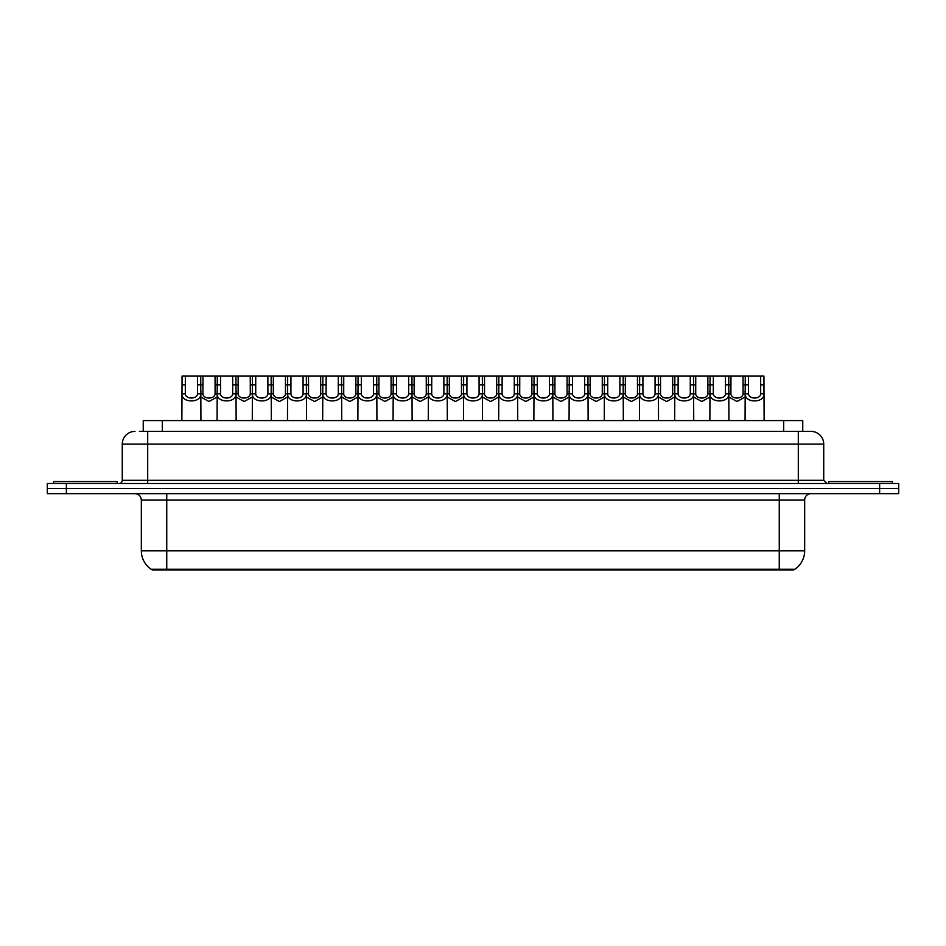 <?xml version="1.0" encoding="UTF-8"?>
<svg xmlns="http://www.w3.org/2000/svg" width="946" height="946" viewBox="0 0 946 946"><rect width="100%" height="100%" fill="white"/><g stroke="black" fill="none" stroke-linecap="round" stroke-linejoin="round"><path stroke-width="1.42" d="M143.248 431.388L143.248 420.58L802.752 420.58L802.752 431.388M793.86 569.255L793.86 569.894L152.14 569.894L152.14 569.255M776.713 569.894L776.713 569.255L779.256 569.255L779.256 550.832L804.668 550.832A22.243 22.243 0 0 1 794.877 569.255L166.744 569.255L169.287 569.255L169.287 569.894M804.668 550.832L804.668 500.008A6.35 6.35 0 0 1 811.018 493.646M141.332 550.832L166.744 550.832L166.744 569.255L151.124 569.255A22.243 22.243 0 0 1 141.332 550.832L141.332 500.008C140.954 496.142 138.837 494.025 134.982 493.646M898.7 493.646L898.7 488.562L47.3 488.562L47.3 493.646L66.362 493.646L66.362 488.562L47.3 488.562L47.3 483.489L66.362 483.489L66.362 488.562L898.7 488.562L898.7 493.646L66.362 493.646M139.724 431.388L811.018 431.388A12.712 12.712 0 0 1 823.73 444.088L823.73 480.308L826.899 483.489M139.429 431.388L147.694 431.388L147.694 444.088L122.271 444.088L122.271 480.308A3.181 3.181 0 0 1 119.101 483.489M134.982 431.388A12.712 12.712 0 0 0 122.271 444.088M898.7 483.489L898.7 488.562L898.7 483.489L66.362 483.489M823.73 444.088L798.306 444.088L798.306 431.388L811.018 431.388M185.345 376.106L185.31 393.808C185.534 399.449 197.265 399.449 197.489 393.808L197.466 376.106L182.07 376.106L181.869 420.58M197.466 376.106L200.741 376.106L200.93 420.58M200.93 391.514L200.753 393.808C201.522 403.268 181.289 403.268 182.046 393.808L181.869 391.514M202.941 384.821L202.917 393.808C203.13 399.449 214.872 399.449 215.097 393.808L215.061 376.106L202.941 376.106L202.941 384.821L197.466 384.821M217.072 397.06L209.007 401.518L200.93 397.06M215.061 376.106L217.261 376.106L217.072 420.58M200.741 376.106L202.941 376.106M117.186 483.489L117.186 481.573L53.65 481.573L53.65 483.489M220.536 376.106L220.513 393.808C220.737 399.449 232.468 399.449 232.692 393.808L232.669 376.106L217.261 376.106M232.669 376.106L235.944 376.106L236.133 420.58M236.133 391.514L235.956 393.808C236.725 403.268 216.48 403.268 217.249 393.808L217.072 391.514M255.739 376.106L255.716 393.808C255.94 399.449 267.671 399.449 267.895 393.808L267.86 376.106L252.464 376.106L252.275 420.58M267.86 376.106L271.135 376.106L271.336 420.58M271.336 391.514L271.159 393.808C271.916 403.268 251.683 403.268 252.44 393.808L252.275 391.514M290.942 376.106L290.919 393.808C291.132 399.449 302.874 399.449 303.087 393.808L303.063 376.106L287.667 376.106L287.466 420.58M303.063 376.106L306.338 376.106L306.528 420.58M306.528 391.514L306.362 393.808C307.119 403.268 286.886 403.268 287.643 393.808L287.466 391.514M326.145 376.106L326.11 393.808C326.335 399.449 338.065 399.449 338.29 393.808L338.266 376.106L322.858 376.106L322.669 420.58M338.266 376.106L341.541 376.106L341.731 420.58M341.731 391.514L341.553 393.808C342.322 403.268 322.089 403.268 322.846 393.808L322.669 391.514M238.144 384.821L238.108 393.808C238.333 399.449 250.075 399.449 250.288 393.808L250.264 376.106L238.144 376.106L238.144 384.821L232.669 384.821M252.275 397.06L244.198 401.518L236.133 397.06M250.264 376.106L252.464 376.106M235.944 376.106L238.144 376.106M273.335 384.821L273.311 393.808C273.536 399.449 285.266 399.449 285.491 393.808L285.467 376.106L273.335 376.106L273.335 384.821L267.86 384.821M287.466 397.06L279.401 401.518L271.336 397.06M285.467 376.106L287.667 376.106M271.135 376.106L273.335 376.106M308.538 384.821L308.514 393.808C308.739 399.449 320.469 399.449 320.694 393.808L320.659 376.106L308.538 376.106L308.538 384.821L303.063 384.821M322.669 397.06L314.604 401.518L306.528 397.06M320.659 376.106L322.858 376.106M306.338 376.106L308.538 376.106M892.35 483.489L892.35 481.573L828.814 481.573L828.814 483.489M361.337 376.106L361.313 393.808C361.538 399.449 373.268 399.449 373.493 393.808L373.457 376.106L358.061 376.106L357.872 420.58M373.457 376.106L376.745 376.106L376.934 420.58M376.934 391.514L376.756 393.808C377.513 403.268 357.281 403.268 358.049 393.808L357.872 391.514M396.54 376.106L396.516 393.808C396.729 399.449 408.471 399.449 408.684 393.808L408.66 376.106L393.264 376.106L393.075 420.58M408.66 376.106L411.936 376.106L412.137 420.58M412.137 391.514L411.959 393.808C412.716 403.268 392.484 403.268 393.24 393.808L393.075 391.514M431.743 376.106L431.707 393.808C431.932 399.449 443.662 399.449 443.887 393.808L443.863 376.106L428.467 376.106L428.266 420.58M443.863 376.106L447.139 376.106L447.328 420.58M447.328 391.514L447.151 393.808C447.919 403.268 427.687 403.268 428.443 393.808L428.266 391.514M343.741 384.821L343.717 393.808C343.93 399.449 355.672 399.449 355.885 393.808L355.862 376.106L343.741 376.106L343.741 384.821L338.266 384.821M357.872 397.06L349.795 401.518L341.731 397.06M355.862 376.106L358.061 376.106M341.541 376.106L343.741 376.106M378.944 384.821L378.908 393.808C379.133 399.449 390.864 399.449 391.088 393.808L391.065 376.106L378.944 376.106L378.944 384.821L373.457 384.821M393.075 397.06L384.998 401.518L376.934 397.06M391.065 376.106L393.264 376.106M376.745 376.106L378.944 376.106M414.135 384.821L414.112 393.808C414.336 399.449 426.067 399.449 426.291 393.808L426.256 376.106L414.135 376.106L414.135 384.821L408.66 384.821M428.266 397.06L420.201 401.518L412.137 397.06M426.256 376.106L428.467 376.106M411.936 376.106L414.135 376.106M466.934 376.106L466.91 393.808C467.135 399.449 478.865 399.449 479.09 393.808L479.066 376.106L463.658 376.106L463.469 420.58M479.066 376.106L482.342 376.106L482.531 420.58M482.531 391.514L482.354 393.808C483.122 403.268 462.878 403.268 463.646 393.808L463.469 391.514M502.137 376.106L502.113 393.808C502.338 399.449 514.068 399.449 514.293 393.808L514.257 376.106L498.861 376.106L498.672 420.58M514.257 376.106L517.533 376.106L517.734 420.58M517.734 391.514L517.557 393.808C518.313 403.268 498.081 403.268 498.849 393.808L498.672 391.514M537.34 376.106L537.316 393.808C537.529 399.449 549.271 399.449 549.484 393.808L549.46 376.106L534.064 376.106L533.863 420.58M549.46 376.106L552.736 376.106L552.925 420.58M552.925 391.514L552.76 393.808C553.516 403.268 533.284 403.268 534.041 393.808L533.863 391.514M572.543 376.106L572.507 393.808C572.732 399.449 584.462 399.449 584.687 393.808L584.663 376.106L569.255 376.106L569.066 420.58M584.663 376.106L587.939 376.106L588.128 420.58M588.128 391.514L587.951 393.808C588.719 403.268 568.487 403.268 569.244 393.808L569.066 391.514M607.734 376.106L607.71 393.808C607.935 399.449 619.665 399.449 619.89 393.808L619.855 376.106L604.459 376.106L604.269 420.58M619.855 376.106L623.142 376.106L623.331 420.58M623.331 391.514L623.154 393.808C623.911 403.268 603.678 403.268 604.447 393.808L604.269 391.514M449.338 384.821L449.315 393.808C449.527 399.449 461.27 399.449 461.494 393.808L461.459 376.106L449.338 376.106L449.338 384.821L443.863 384.821M463.469 397.06L455.404 401.518L447.328 397.06M461.459 376.106L463.658 376.106M447.139 376.106L449.338 376.106M484.541 384.821L484.506 393.808C484.73 399.449 496.473 399.449 496.685 393.808L496.662 376.106L484.541 376.106L484.541 384.821L479.066 384.821M498.672 397.06L490.596 401.518L482.531 397.06M496.662 376.106L498.861 376.106M482.342 376.106L484.541 376.106M519.744 384.821L519.709 393.808C519.933 399.449 531.664 399.449 531.889 393.808L531.865 376.106L519.744 376.106L519.744 384.821L514.257 384.821M533.863 397.06L525.799 401.518L517.734 397.06M531.865 376.106L534.064 376.106M517.533 376.106L519.744 376.106M554.935 384.821L554.912 393.808C555.136 399.449 566.867 399.449 567.092 393.808L567.056 376.106L554.935 376.106L554.935 384.821L549.46 384.821M569.066 397.06L561.002 401.518L552.925 397.06M567.056 376.106L569.255 376.106M552.736 376.106L554.935 376.106M590.138 384.821L590.115 393.808C590.328 399.449 602.07 399.449 602.283 393.808L602.259 376.106L590.138 376.106L590.138 384.821L584.663 384.821M604.269 397.06L596.205 401.518L588.128 397.06M602.259 376.106L604.459 376.106M587.939 376.106L590.138 376.106M642.937 376.106L642.913 393.808C643.126 399.449 654.869 399.449 655.081 393.808L655.058 376.106L639.662 376.106L639.472 420.58M655.058 376.106L658.333 376.106L658.534 420.58M658.534 391.514L658.357 393.808C659.114 403.268 638.881 403.268 639.638 393.808L639.472 391.514M678.14 376.106L678.105 393.808C678.329 399.449 690.06 399.449 690.284 393.808L690.261 376.106L674.865 376.106L674.664 420.58M690.261 376.106L693.536 376.106L693.725 420.58M693.725 391.514L693.56 393.808C694.317 403.268 674.084 403.268 674.841 393.808L674.664 391.514M713.331 376.106L713.308 393.808C713.532 399.449 725.263 399.449 725.487 393.808L725.464 376.106L710.056 376.106L709.867 420.58M725.464 376.106L728.739 376.106L728.928 420.58M728.928 391.514L728.751 393.808C729.52 403.268 709.275 403.268 710.044 393.808L709.867 391.514M748.534 376.106L748.511 393.808C748.735 399.449 760.466 399.449 760.69 393.808L760.655 376.106L745.259 376.106L745.07 420.58M760.655 376.106L763.93 376.106L764.132 420.58M760.655 384.821L763.93 384.821L763.954 393.808C764.711 403.268 744.478 403.268 745.247 393.808L745.07 391.514M625.341 384.821L625.306 393.808C625.531 399.449 637.261 399.449 637.486 393.808L637.462 376.106L625.341 376.106L625.341 384.821L619.855 384.821M639.472 397.06L631.396 401.518L623.331 397.06M637.462 376.106L639.662 376.106M623.142 376.106L625.341 376.106M660.533 384.821L660.509 393.808C660.734 399.449 672.464 399.449 672.689 393.808L672.665 376.106L660.533 376.106L660.533 384.821L655.058 384.821M674.664 397.06L666.599 401.518L658.534 397.06M672.665 376.106L674.865 376.106M658.333 376.106L660.533 376.106M695.736 384.821L695.712 393.808C695.925 399.449 707.667 399.449 707.892 393.808L707.856 376.106L695.736 376.106L695.736 384.821L690.261 384.821M709.867 397.06L701.802 401.518L693.725 397.06M707.856 376.106L710.056 376.106M693.536 376.106L695.736 376.106M730.939 384.821L730.903 393.808C731.128 399.449 742.87 399.449 743.083 393.808L743.059 376.106L730.939 376.106L730.939 384.821L725.464 384.821M745.07 397.06L736.993 401.518L728.928 397.06M743.059 376.106L745.259 376.106M728.739 376.106L730.939 376.106M162.31 431.388L162.31 420.58M783.69 431.388L783.69 420.58M779.256 493.646L779.256 500.008L141.332 500.008M804.668 500.008L779.256 500.008L779.256 550.832L166.744 550.832L166.744 493.646M879.638 493.646L879.638 483.489M147.694 483.489L147.694 480.308L823.73 480.308M122.271 480.308L147.694 480.308L147.694 444.088L798.306 444.088L798.306 483.489M200.753 393.808L197.489 393.808M185.31 393.808L182.046 393.808M185.345 384.821L182.07 384.821M215.061 384.821L220.536 384.821M215.097 393.808L217.072 393.808M200.93 393.808L202.917 393.808M235.956 393.808L232.692 393.808M220.513 393.808L217.249 393.808M271.159 393.808L267.895 393.808M255.716 393.808L252.44 393.808M255.739 384.821L250.264 384.821M306.362 393.808L303.087 393.808M290.919 393.808L287.643 393.808M290.942 384.821L285.467 384.821M341.553 393.808L338.29 393.808M326.11 393.808L322.846 393.808M326.145 384.821L320.659 384.821M250.288 393.808L252.275 393.808M236.133 393.808L238.108 393.808M285.491 393.808L287.466 393.808M271.336 393.808L273.311 393.808M320.694 393.808L322.669 393.808M306.528 393.808L308.514 393.808M376.756 393.808L373.493 393.808M361.313 393.808L358.049 393.808M361.337 384.821L355.862 384.821M411.959 393.808L408.684 393.808M396.516 393.808L393.24 393.808M396.54 384.821L391.065 384.821M447.151 393.808L443.887 393.808M431.707 393.808L428.443 393.808M431.743 384.821L426.256 384.821M355.885 393.808L357.872 393.808M341.731 393.808L343.717 393.808M391.088 393.808L393.075 393.808M376.934 393.808L378.908 393.808M426.291 393.808L428.266 393.808M412.137 393.808L414.112 393.808M482.354 393.808L479.09 393.808M466.91 393.808L463.646 393.808M466.934 384.821L461.459 384.821M517.557 393.808L514.293 393.808M502.113 393.808L498.849 393.808M502.137 384.821L496.662 384.821M552.76 393.808L549.484 393.808M537.316 393.808L534.041 393.808M537.34 384.821L531.865 384.821M587.951 393.808L584.687 393.808M572.507 393.808L569.244 393.808M572.543 384.821L567.056 384.821M623.154 393.808L619.89 393.808M607.71 393.808L604.447 393.808M607.734 384.821L602.259 384.821M461.494 393.808L463.469 393.808M447.328 393.808L449.315 393.808M496.685 393.808L498.672 393.808M482.531 393.808L484.506 393.808M531.889 393.808L533.863 393.808M517.734 393.808L519.709 393.808M567.092 393.808L569.066 393.808M552.925 393.808L554.912 393.808M602.283 393.808L604.269 393.808M588.128 393.808L590.115 393.808M658.357 393.808L655.081 393.808M642.913 393.808L639.638 393.808M642.937 384.821L637.462 384.821M693.56 393.808L690.284 393.808M678.105 393.808L674.841 393.808M678.14 384.821L672.665 384.821M728.751 393.808L725.487 393.808M713.308 393.808L710.044 393.808M713.331 384.821L707.856 384.821M763.954 393.808L760.69 393.808M748.511 393.808L745.247 393.808M748.534 384.821L743.059 384.821M637.486 393.808L639.472 393.808M623.331 393.808L625.306 393.808M672.689 393.808L674.664 393.808M658.534 393.808L660.509 393.808M707.892 393.808L709.867 393.808M693.725 393.808L695.712 393.808M743.083 393.808L745.07 393.808M728.928 393.808L730.903 393.808"/></g></svg>
